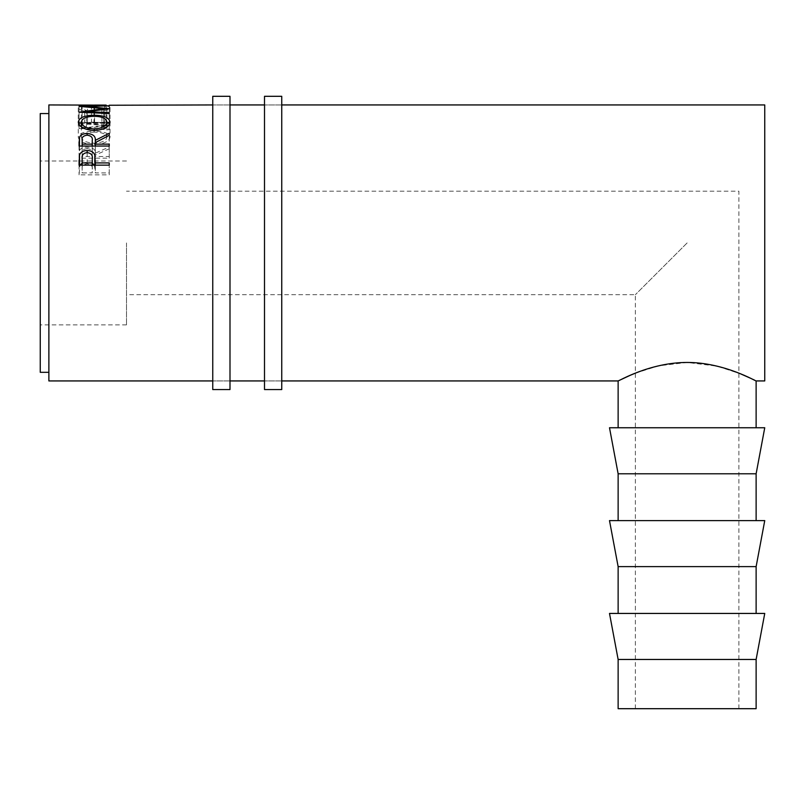 <?xml version="1.0" encoding="UTF-8"?>
<svg xmlns="http://www.w3.org/2000/svg" width="805" height="805" viewBox="0 0 805 805"><rect width="100%" height="100%" fill="white"/><g stroke="black" fill="none" stroke-linecap="round" stroke-linejoin="round"><path stroke-width="0.6" stroke-dasharray="4.03 3.02" d="M229.999 96.308L229.999 389.56M212.751 96.308L212.751 389.56M281.75 96.308L281.75 389.56M264.503 96.308L264.503 389.56M687.128 242.939L635.376 294.69L687.128 242.939M756.126 708.692L618.129 708.692M126.496 242.939L126.496 324.878L126.496 242.939M756.126 659.466L618.129 659.466M609.496 613.44L764.75 613.44M756.126 566.619L618.129 566.619M609.496 520.604L764.75 520.604M756.126 473.783L618.129 473.783M609.496 427.757L764.75 427.757M40.25 113.565L40.25 372.313M48.874 104.942L48.874 380.936M82.16 104.942L82.16 122.39L79.061 122.39L79.061 105.244L79.061 122.39M91.448 104.942L91.448 122.39L94.547 122.39L94.547 104.942M106.149 104.942L106.149 122.39L109.249 122.39L109.249 105.244L109.249 122.39M84.606 111.04L86.417 110.366C83.046 109.54 81.365 108.665 81.386 107.739C81.949 106.33 86.216 105.646 94.185 105.697C102.225 105.646 106.471 106.341 106.924 107.779C106.884 108.685 105.214 109.55 101.893 110.366L103.694 111.04C107.92 110.013 110.023 108.927 110.023 107.779C110.124 106.813 108.363 106.159 104.741 105.817L93.984 105.435C84.203 105.314 78.971 106.099 78.286 107.769C78.266 108.927 80.369 110.013 84.606 111.04L84.606 127.522L86.417 126.938C83.046 126.214 81.365 125.449 81.386 124.634C81.949 123.407 86.216 122.813 94.185 122.853C102.225 122.803 106.471 123.417 106.924 124.674C106.884 125.469 105.214 126.224 101.893 126.938L103.694 127.522C107.92 126.627 110.023 125.681 110.023 124.674C110.124 123.829 108.373 123.256 104.741 122.954L93.984 122.632C84.203 122.521 78.981 123.195 78.286 124.664C78.266 125.681 80.369 126.627 84.606 127.522M764.75 104.942L764.75 380.936M635.376 373.168L658.44 365.842L687.128 362.451L716.993 366.124L740.53 373.832M750.914 378.41L753.098 379.447M754.798 380.282L756.126 380.936M48.874 242.939L48.874 372.313L48.874 242.939M95.322 165.146L95.322 172.924L109.249 172.924L109.249 165.146L109.249 174.876L79.061 174.876L79.896 165.146M79.514 165.146L79.514 165.931M82.16 163.153L87.161 162.107L92.283 163.214M87.161 152.588L87.161 162.107M94.366 165.146L95.322 171.395L95.322 161.181L95.322 172.924M94.819 165.146L94.819 166.092M109.249 174.876L109.249 172.924M79.061 165.146L79.061 174.876M92.283 169.211L92.283 169.201C92.817 166.202 91.116 164.431 87.171 163.878C83.307 164.401 81.637 166.122 82.16 169.05L82.16 172.924L92.223 172.924L92.283 165.146L92.283 169.201M87.171 152.588L87.171 163.878M92.223 165.146L92.223 172.924M82.16 165.146L82.16 172.924M82.16 158.494L82.16 169.05M82.16 105.244L82.16 122.39M82.16 122.32L91.448 122.39M91.448 105.244L91.448 122.32M94.547 105.244L94.547 122.39M94.547 122.32L106.149 122.39M106.149 105.244L106.149 122.32M109.249 122.451L79.061 122.451M109.249 108.735L109.249 125.51L87.483 128.106L87.483 111.694M109.249 125.51L109.249 108.595M109.249 106.119L109.249 123.215L87.524 123.578L87.524 106.522M87.524 123.578L109.249 125.389M109.249 123.215L109.249 105.787M109.249 113.545L109.249 129.716L79.061 128.548L103.835 125.449L79.061 123.417L79.061 106.29M79.061 123.366L109.249 122.934M79.061 123.417L79.061 106.341M103.835 125.449L103.835 108.665M79.061 128.438L79.061 112.086M79.061 128.548L79.061 112.207M109.249 129.716L109.249 112.62M87.483 128.106L109.249 128.911M95.322 146.047L95.322 156.492L109.249 156.492L109.249 146.047L109.249 158.162L79.061 158.162L79.474 150.515C80.56 148.362 83.106 147.255 87.131 147.184C92.978 147.597 95.715 149.599 95.322 153.171L109.249 146.973L109.249 135.331L109.249 146.973M79.474 146.047L79.474 150.515M82.16 146.047L82.16 156.492L92.223 156.492L92.263 153.181C92.806 150.626 91.096 149.116 87.131 148.643L87.131 147.184M109.249 148.784L95.322 155.154L95.322 142.616L95.322 153.171M95.322 156.492L95.322 155.154M109.249 158.162L109.249 156.492M79.061 146.047L79.061 158.162M92.263 153.181L92.263 146.047L92.263 153.181M82.16 156.492L82.16 153.101C81.597 150.595 83.257 149.106 87.131 148.643M92.223 146.047L92.223 156.492M82.16 140.271L82.16 153.101M94.135 132.111C86.266 132.292 82.019 133.992 81.386 137.202C82.09 140.724 86.387 142.727 94.276 143.21C102.084 142.706 106.31 140.704 106.924 137.202C106.341 133.972 102.074 132.272 94.135 132.111L94.145 131.195C103.835 131.326 109.128 133.308 110.023 137.162C109.198 141.479 103.956 143.944 94.286 144.558C84.595 144.004 79.262 141.569 78.286 137.263C79.061 133.348 84.354 131.326 94.145 131.195M110.023 122.048L110.023 137.162M94.276 143.21L94.286 144.558M78.286 122.169L78.286 137.263M106.924 137.202L106.924 126.949M81.386 137.202L81.386 126.959M86.417 110.366L86.417 126.938M81.386 107.739L81.386 124.634M94.185 105.697L94.185 122.853M106.924 107.779L106.924 124.674M101.893 110.366L101.893 126.938M103.694 111.04L103.694 127.522M110.023 107.779L110.023 124.674M104.741 105.817L104.741 122.954M93.984 105.435L93.984 122.632M78.286 107.769L78.286 124.664M229.999 380.936L212.751 380.936L229.999 380.936M229.999 104.942L212.751 104.942L229.999 104.942M281.75 380.936L264.503 380.936L281.75 380.936M281.75 104.942L264.503 104.942L281.75 104.942M635.376 708.692L635.376 294.69L126.496 294.69M126.496 324.878L40.25 324.878M109.249 122.189L106.149 122.189M94.547 122.189L91.448 122.189M82.16 122.189L79.061 122.189M126.496 161L40.25 161M738.879 708.692L738.879 191.188L126.496 191.188"/><path stroke-width="1.21" d="M229.999 242.939L229.999 96.308L212.751 96.308L212.751 389.56L229.999 389.56L229.999 242.939M281.75 242.939L281.75 96.308L264.503 96.308L264.503 389.56L281.75 389.56L281.75 242.939M687.128 659.466L756.126 659.466L756.126 708.692L618.129 708.692L618.129 659.466L687.128 659.466M756.126 659.466L764.75 613.44L609.496 613.44L618.129 659.466M756.126 566.619L764.75 520.604L609.496 520.604L618.129 566.619L756.126 566.619L756.126 613.44M756.126 473.783L764.75 427.757L609.496 427.757L618.129 473.783L756.126 473.783L756.126 520.604M48.874 372.313L40.25 372.313L40.25 113.565L48.874 113.565M109.249 165.146L79.061 165.146L79.514 154.932C80.681 152.075 83.227 150.616 87.161 150.555C91.207 150.616 93.762 152.135 94.819 155.113L95.322 162.922L109.249 162.922L109.249 165.146L109.249 162.922M106.149 105.163L48.874 104.942L48.874 380.936L212.751 380.936M79.061 105.244L82.16 105.163M91.448 105.083L82.16 105.083L91.448 105.244M91.448 105.163L94.547 105.163M106.149 105.083L94.547 105.083L106.149 105.244M109.249 105.244L212.751 104.942M87.483 112.569L87.483 111.694L109.249 108.735L87.524 106.522L109.249 105.787L79.061 106.29M87.483 111.694L109.249 112.62L109.249 113.545L79.061 112.207L103.835 108.665L79.061 106.341M109.249 135.331L95.322 142.616L95.322 144.135L109.249 144.135L109.249 146.047L79.061 146.047L79.474 137.313C80.56 134.848 83.106 133.58 87.131 133.499C92.978 133.982 95.715 136.256 95.322 140.342L109.249 133.268L109.249 135.331L109.249 133.268M109.249 146.047L109.249 144.135M78.286 122.169C79.061 117.691 84.354 115.377 94.145 115.226C103.815 115.367 109.108 117.641 110.023 122.048C109.218 126.969 103.976 129.796 94.286 130.511C84.595 129.867 79.262 127.089 78.286 122.169M756.126 427.757L756.126 380.936L764.75 380.936L764.75 104.942L281.75 104.942M740.53 373.832L750.914 378.41M753.098 379.447L754.798 380.282M687.128 362.451C724.691 362.441 756.499 381.661 756.126 380.936C756.509 381.661 724.55 362.401 687.128 362.451C649.524 362.441 617.777 381.661 618.129 380.936C617.787 381.671 649.484 362.441 687.128 362.451M618.129 427.757L618.129 380.936L629.882 375.452M629.892 375.442L635.376 373.168M79.514 154.932L79.514 165.931M79.896 165.146L82.16 163.153M87.161 150.555L87.161 152.588M92.283 163.214L94.366 165.146M94.819 155.113L94.819 166.092M95.322 162.922L95.322 165.146M79.061 160.336L79.061 165.146L79.061 160.336M92.283 158.676L92.283 158.666C92.817 155.244 91.116 153.212 87.171 152.588C83.307 153.181 81.637 155.154 82.16 158.494L82.16 162.922L92.223 162.922L92.283 158.676L92.283 165.146L92.283 158.666M92.223 162.922L92.223 165.146M82.16 162.922L82.16 165.146M103.835 109.389L103.835 108.665M109.249 113.545L109.249 112.62M79.474 137.313L79.474 146.047M87.131 133.499L87.131 135.17C83.257 135.703 81.597 137.403 82.16 140.271L82.16 144.135L92.223 144.135L92.263 140.352C92.806 137.444 91.096 135.713 87.131 135.17M95.322 140.342L95.322 142.616M95.322 144.135L95.322 146.047M79.061 141.841L79.061 146.047L79.061 141.841M92.223 144.135L92.223 146.047M82.16 144.135L82.16 146.047M94.145 115.226L94.145 116.282C86.266 116.494 82.019 118.426 81.386 122.098C82.08 126.123 86.387 128.408 94.276 128.961C102.094 128.387 106.31 126.093 106.924 122.098C106.341 118.405 102.074 116.463 94.135 116.282M94.276 130.511L94.276 128.961M106.924 126.949L106.924 122.098M81.386 126.959L81.386 122.098M264.503 104.942L229.999 104.942M618.129 380.936L281.75 380.936M264.503 380.936L229.999 380.936M618.129 473.783L618.129 520.604M618.129 566.619L618.129 613.44"/></g></svg>
